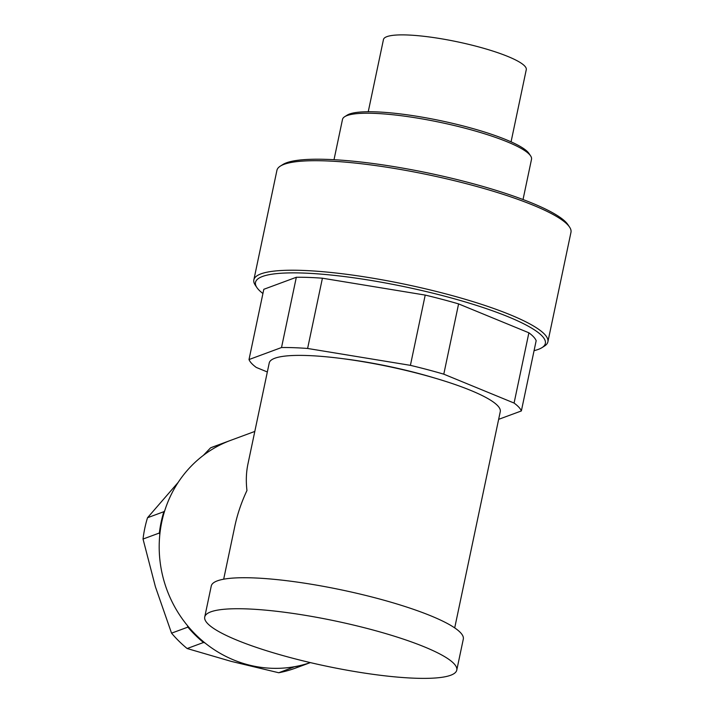 <?xml version="1.0" encoding="UTF-8"?>
<svg xmlns="http://www.w3.org/2000/svg" width="714" height="714" viewBox="0 0 714 714"><rect width="100%" height="100%" fill="white"/><g stroke="black" fill="none" stroke-linecap="round" stroke-linejoin="round"><path stroke-width="1.07" d="M454.702 627.892L500.264 411.657A118.051 21.108 -168.1 0 0 404.999 370.209A118.051 21.108 -168.1 0 0 274.819 358.249A118.051 21.108 -168.1 0 0 269.232 362.971L247.91 464.162C246.187 472.4 245.866 481.182 246.955 490.5C241.421 502.29 237.378 514.214 234.817 526.289L223.669 579.206M534.072 350.645A148.101 26.489 -168.1 0 0 538.338 349.378A148.101 26.489 -168.1 0 0 541.944 347.664L544.425 346.103A150.252 26.873 -168.1 0 0 547.888 341.836A150.252 26.873 -168.1 0 0 426.633 289.09A150.252 26.873 -168.1 0 0 260.958 273.864A150.252 26.873 -168.1 0 0 253.845 279.87A150.252 26.873 -168.1 0 0 255.282 285.172L256.924 287.599A148.101 26.489 -168.1 0 0 262.93 293.508M541.944 347.664A148.101 26.489 -168.1 0 0 542.506 336.437A148.101 26.489 -168.1 0 0 408.587 287.581A148.101 26.489 -168.1 0 0 262.52 276.461A148.101 26.489 -168.1 0 0 256.924 287.599M547.888 341.836L570.968 232.318A150.252 26.873 -168.1 0 0 569.522 227.025A150.252 26.873 -168.1 0 0 436.388 176.528A150.252 26.873 -168.1 0 0 284.038 164.345A150.252 26.873 -168.1 0 0 280.379 166.085A150.252 26.873 -168.1 0 0 276.925 170.351L253.845 279.87M569.522 227.025L567.88 224.589A148.101 26.489 -168.1 0 0 436.647 174.814A148.101 26.489 -168.1 0 0 286.466 162.81A148.101 26.489 -168.1 0 0 282.86 164.523L280.379 166.085M523.032 199.536L531.519 159.258A96.586 17.27 -168.1 0 0 530.591 155.857A96.586 17.27 -168.1 0 0 445.009 123.397A96.586 17.27 -168.1 0 0 347.066 115.561A96.586 17.27 -168.1 0 0 344.719 116.685A96.586 17.27 -168.1 0 0 342.497 119.425L334.009 159.704M530.591 155.857L528.949 153.421A94.444 16.886 -168.1 0 0 445.268 121.683A94.444 16.886 -168.1 0 0 349.503 114.026A94.444 16.886 -168.1 0 0 347.2 115.124L344.719 116.685M511.063 141.836L526.272 69.669A72.98 13.048 -168.1 0 0 467.375 44.045A72.98 13.048 -168.1 0 0 386.908 36.646A72.98 13.048 -168.1 0 0 383.454 39.565L368.245 111.732M456.773 670.107L463.306 639.11A128.788 23.026 -168.1 0 0 359.374 593.896A128.788 23.026 -168.1 0 0 217.359 580.848A128.788 23.026 -168.1 0 0 211.264 585.998L204.731 616.994A128.788 23.026 -168.1 0 0 308.662 662.208A128.788 23.026 -168.1 0 0 450.677 675.257A128.788 23.026 -168.1 0 0 456.773 670.107A128.788 23.026 -168.1 0 0 352.841 624.902A128.788 23.026 -168.1 0 0 210.835 611.844A128.788 23.026 -168.1 0 0 204.731 616.994M310.331 662.601A118.051 111.732 -110.3 0 1 247.758 664.698A118.051 111.732 -110.3 0 1 159.543 556.099A118.051 111.732 -110.3 0 1 230.774 440.315L254.809 431.434M294.811 666.644L278.746 672.749L231.077 661.342L187.157 648.535L203.481 642.502L204.882 642.877M187.389 625.526L187.88 627.124L171.547 633.157L155.42 586.801L143.032 539.043L159.365 533.01L159.82 534.518M164.738 510.724L163.854 511.697L147.53 517.73L178.205 482.352M203.32 455.398L210.603 447.83L226.891 441.841M210.603 447.83A118.051 111.732 -110.3 0 1 213.798 446.589L230.131 440.556A118.051 111.732 -110.3 0 1 230.452 440.44M143.032 539.043A118.051 111.732 -110.3 0 1 147.53 517.73M187.157 648.535A118.051 111.732 -110.3 0 1 171.547 633.157M295.078 666.715A118.051 111.732 -110.3 0 0 310.349 662.61L295.65 668.054A118.051 111.732 -110.3 0 1 278.746 672.749M226.936 441.796A118.051 111.732 -110.3 0 1 230.131 440.556M159.365 533.01A118.051 111.732 -110.3 0 1 163.854 511.697M203.481 642.502A118.051 111.732 -110.3 0 1 187.88 627.124M498.649 419.341L521.363 410.943L536.169 340.685A139.516 24.945 -168.1 0 0 528.887 332.795L514.08 403.053L443.787 374.172L458.593 303.905L528.887 332.795M425.214 295.087L410.407 365.345L307.609 348.468L322.416 278.21L425.214 295.087A139.516 24.945 -168.1 0 1 458.593 303.905M296.328 277.273L281.521 347.531L249.007 359.553L263.814 289.295L296.328 277.273A139.516 24.945 -168.1 0 1 322.416 278.21M249.007 359.553A139.516 24.945 -168.1 0 0 256.29 367.442L267.339 371.976M521.363 410.943A139.516 24.945 -168.1 0 0 514.08 403.053M443.787 374.172A139.516 24.945 -168.1 0 0 410.407 365.345M307.609 348.468A139.516 24.945 -168.1 0 0 281.521 347.531M434.692 378.045A107.323 19.189 -168.1 0 0 342.8 358.678"/></g></svg>
